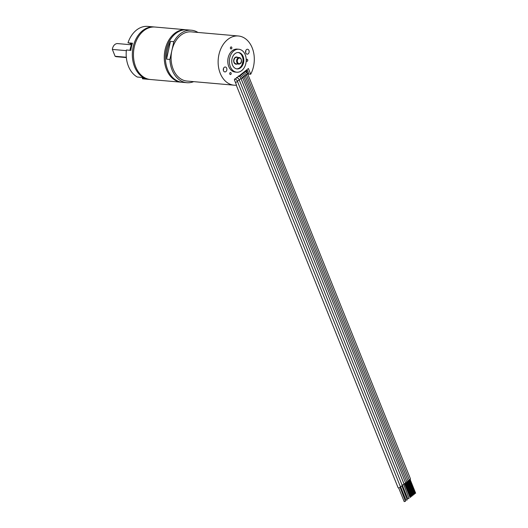 <?xml version="1.0" encoding="UTF-8"?>
<svg xmlns="http://www.w3.org/2000/svg" width="528" height="528" viewBox="0 0 528 528"><rect width="100%" height="100%" fill="white"/><g stroke="black" fill="none" stroke-linecap="round" stroke-linejoin="round"><path stroke-width="0.79" d="M236.676 68.871A8.23 6.013 -85 0 0 242.081 64.687A8.23 6.013 -85 0 0 242.326 56.41A8.23 6.013 95 0 0 238.108 52.51M241.982 64.898L242.86 62.139M241.6 55.004L242.451 56.74M242.425 63.829L242.649 62.093M242.339 56.813L242.081 55.856M234.973 57.763A3.293 2.402 95 0 0 233.732 61.36A3.293 2.402 95 0 0 235.818 63.855C233.462 62.561 233.211 60.522 235.066 57.743L236.392 57.295A3.293 2.402 95 0 0 235.105 57.664M243.111 56.476A8.23 6.013 95 0 0 238.504 52.523A8.23 6.013 95 0 0 232.808 56.463A8.23 6.013 95 0 0 232.459 64.97A8.23 6.013 -85 0 0 237.065 68.924A8.23 6.013 -85 0 0 242.755 64.99A8.23 6.013 -85 0 0 243.111 56.476M245.243 54.773A11.524 8.415 95 0 0 238.788 49.249A11.524 8.415 95 0 0 230.822 54.754A11.524 8.415 95 0 0 230.327 66.673A11.524 8.415 -85 0 0 236.782 72.204A11.524 8.415 -85 0 0 244.748 66.693A11.524 8.415 -85 0 0 245.243 54.773M238.788 49.249L237.224 49.111A11.524 8.415 95 0 0 229.251 54.622A11.524 8.415 95 0 0 228.763 66.535A11.524 8.415 -85 0 0 235.211 72.065L236.782 72.204M236.531 85.166L234.346 79.728L248.404 68.508L250.701 74.23A24.691 18.031 95 0 0 238.372 35.99A24.691 18.031 95 0 0 218.255 59.011A24.691 18.031 95 0 0 234.062 85.186A24.691 18.031 95 0 0 236.531 85.166M223.489 70.739A2.468 1.802 95 0 0 224.869 71.927A2.468 1.802 95 0 0 226.578 70.745A2.468 1.802 95 0 0 226.684 68.191A2.468 1.802 95 0 0 225.298 67.01A2.468 1.802 95 0 0 223.595 68.185A2.468 1.802 95 0 0 223.489 70.739M248.945 50.431A2.468 1.802 -85 0 1 248.84 52.985A2.468 1.802 -85 0 1 247.13 54.166A2.468 1.802 -85 0 1 245.751 52.985A2.468 1.802 -85 0 1 245.857 50.431A2.468 1.802 -85 0 1 247.559 49.249A2.468 1.802 -85 0 1 248.945 50.431M230.459 48.464A1.03 0.752 95 0 0 231.792 47.401A1.03 0.752 95 0 0 230.459 48.464M231.099 74.032A1.03 0.752 95 0 0 229.819 73.042A1.03 0.752 95 0 0 231.099 74.032M247.091 59.268A1.03 0.752 95 0 0 247.038 61.321A1.03 0.752 95 0 0 247.091 59.268M191.459 30.228L186.978 29.839A26.334 19.232 95 0 0 168.762 42.431A26.334 19.232 95 0 0 167.633 69.67A26.334 19.232 -85 0 0 182.378 82.309L186.859 82.698A26.334 19.232 -85 0 1 172.115 70.059A26.334 19.232 95 0 1 169.897 59.44L173.831 41.679A26.334 19.232 95 0 1 191.459 30.228A26.334 19.232 95 0 1 197.98 32.452M193.67 81.642A26.334 19.232 -85 0 1 186.859 82.698M238.372 35.99L191.314 31.865A24.691 18.031 95 0 0 180.675 35.369A24.691 18.031 95 0 0 171.864 50.563A24.691 18.031 95 0 0 187.004 81.061L234.062 85.186M248.015 73.993L250.701 74.23M170.471 41.382A26.334 19.232 95 0 0 166.538 59.149L170.471 41.382L173.831 41.679M166.538 59.149L169.897 59.44M245.995 70.429L247.579 70.567L246.616 71.333L247.441 73.385M245.685 70.679L245.276 71.214L246.616 71.333M245.276 71.214L244.959 71.557M244.114 71.933A0.924 0.673 95 0 0 243.982 72.336L243.731 72.534M242.893 72.91A0.924 0.673 95 0 0 242.761 73.313L242.51 73.511M241.666 73.887A0.924 0.673 95 0 0 241.534 74.29L241.283 74.488M240.438 74.864A0.924 0.673 95 0 0 240.306 75.266L240.055 75.464M239.217 75.841A0.924 0.673 95 0 0 239.085 76.243L239.045 76.276M402.079 485.034A1.254 0.488 -21.9 0 0 403.682 484.46A1.254 0.488 -21.9 0 0 403.993 483.919L240.946 78.329A1.254 0.488 -21.9 0 1 240.636 78.87A1.254 0.488 -21.9 0 1 239.012 79.438M403.709 484.44L409.022 498.498L407.755 498.742L402.244 485.034M400.29 486.466A1.254 0.488 -21.9 0 0 401.894 485.892A1.254 0.488 -21.9 0 0 402.204 485.351L239.158 79.754A1.254 0.488 -21.9 0 1 238.847 80.296A1.254 0.488 -21.9 0 1 237.224 80.87M401.92 485.872L407.233 499.924L405.966 500.174L400.448 486.46M240.953 78.243A0.924 0.356 158.1 0 0 241.553 78.355A0.924 0.356 158.1 0 0 242.438 77.959A0.924 0.356 158.1 0 0 242.662 77.557L405.596 482.869A0.924 0.356 158.1 0 1 405.372 483.272A0.924 0.356 158.1 0 1 404.488 483.668A0.924 0.356 158.1 0 1 403.887 483.556L240.676 77.788M410.659 497.072L410.065 497.31M242.596 77.398A0.924 0.356 158.1 0 0 243.659 76.982A0.924 0.356 158.1 0 0 243.89 76.58L406.824 481.892A0.924 0.356 158.1 0 1 406.593 482.295A0.924 0.356 158.1 0 1 405.537 482.711M411.88 496.096L411.292 496.333M243.824 76.421A0.924 0.356 158.1 0 0 244.886 75.999A0.924 0.356 158.1 0 0 245.111 75.603L408.052 480.916A0.924 0.356 158.1 0 1 407.821 481.318A0.924 0.356 158.1 0 1 406.758 481.734M413.107 495.119L412.513 495.356M245.045 75.445A0.924 0.356 158.1 0 0 246.107 75.022A0.924 0.356 158.1 0 0 246.338 74.626L409.273 479.939A0.924 0.356 158.1 0 1 409.048 480.341A0.924 0.356 158.1 0 1 407.986 480.757M414.335 494.142L413.741 494.38M246.272 74.468A0.924 0.356 158.1 0 0 247.335 74.045A0.924 0.356 158.1 0 0 247.566 73.649L410.5 478.962A0.924 0.356 158.1 0 1 410.269 479.358A0.924 0.356 158.1 0 1 409.213 479.78M415.556 493.159L414.962 493.403M247.83 74.316A23.377 17.068 95 0 0 248.549 72.996L247.579 70.567M236.28 85.193L398.092 487.707A1.254 0.488 -21.9 0 0 398.904 487.852A1.254 0.488 -21.9 0 0 400.105 487.318A1.254 0.488 -21.9 0 0 400.415 486.776L237.369 81.18A1.254 0.488 -21.9 0 1 237.059 81.721A1.254 0.488 -21.9 0 1 235.376 82.289M400.132 487.298L405.445 501.349L404.177 501.6L398.66 487.885M223.331 70.184A2.468 1.802 95 0 0 223.483 68.455M245.744 50.695A2.468 1.802 -85 0 1 245.593 52.43M154.48 27.001A26.334 19.232 95 0 0 153.925 26.941A26.334 19.232 95 0 0 135.709 39.534A26.334 19.232 95 0 0 134.581 66.772A26.334 19.232 -85 0 0 149.325 79.411A26.334 19.232 -85 0 0 149.886 79.451M149.325 79.411L143.161 78.87A26.334 19.232 -85 0 1 142.461 78.791L146.942 79.187A26.334 19.232 95 0 1 141.748 77.411L137.267 77.022A26.334 19.232 -85 0 1 128.423 66.231A26.334 19.232 -85 0 1 126.403 49.988L130.885 50.384A26.334 19.232 95 0 1 132.475 43.204L127.994 42.814A26.334 19.232 -85 0 1 147.761 26.4L153.925 26.941M185.856 29.74L155.041 27.04A26.334 19.232 95 0 0 136.831 39.633A26.334 19.232 95 0 0 135.703 66.871A26.334 19.232 -85 0 0 150.447 79.51L181.256 82.21A26.334 19.232 -85 0 1 166.511 69.571A26.334 19.232 95 0 1 167.647 42.332A26.334 19.232 95 0 1 185.856 29.74A26.334 19.232 95 0 1 186.417 29.799M181.817 82.249A26.334 19.232 -85 0 1 181.256 82.21M142.454 77.788L142.461 78.791M127.994 42.814L132.29 43.758M130.462 50.345A3.703 2.706 95 0 0 130.944 49.883M131.617 45.223A3.703 2.706 95 0 0 130.027 43.56M131.954 44.913L131.043 46.121L131.056 49.111M130.753 48.061L130.957 48.807M130.007 50.305A16.46 12.019 -85 0 1 131.452 44.867M126.337 57.572L116.543 56.714A6.587 4.805 -85 0 1 115.111 56.272L126.311 57.255M126.331 50.655L112.358 49.427L115.111 56.272M112.358 49.427A6.587 4.805 -85 0 1 117.691 43.593L131.413 44.794M237.138 63.974A3.623 2.647 -85 0 1 233.884 62.185A3.623 2.647 -85 0 1 235.085 57.506A3.623 2.647 -85 0 1 237.712 57.413M240.148 63.644A3.293 2.402 -85 0 1 238.729 64.112A3.293 2.402 -85 0 1 236.643 61.611A3.293 2.402 -85 0 1 237.884 58.021A3.293 2.402 -85 0 1 239.303 57.552L236.392 57.295M240.313 63.254A2.798 2.046 -85 0 1 237.541 62.304A2.798 2.046 -85 0 1 238.392 58.469A2.798 2.046 -85 0 1 241.164 59.42A2.798 2.046 -85 0 1 240.313 63.254M244.728 71.537L245.104 71.57A0.924 0.673 95 0 0 244.352 72.646M243.5 72.514L243.877 72.547A0.924 0.673 95 0 0 243.124 73.623M242.279 73.491L242.656 73.524A0.924 0.673 95 0 0 241.903 74.6M241.052 74.468L241.428 74.501A0.924 0.673 95 0 0 240.676 75.577M239.831 75.445L240.2 75.478A0.924 0.673 95 0 0 239.448 76.494M131.3 47.685A3.293 2.402 -85 0 1 131.69 45.91M235.818 63.855L238.729 64.112L240.286 63.611C242.312 62.674 241.778 57.79 239.303 57.552M234.663 78.896C236.062 79.312 236.96 80.071 237.369 81.18M238.24 76.045C239.639 76.461 240.537 77.22 240.946 78.329M236.452 77.471C237.851 77.887 238.748 78.646 239.158 79.754M242.662 77.557L240.2 75.478M405.24 483.364L410.771 497.125M404.488 483.668L410.025 497.429M243.89 76.58L241.428 74.501M406.461 482.387L411.998 496.148M405.715 482.691L411.246 496.452M245.111 75.603L242.656 73.524M407.689 481.411L413.219 495.172M406.943 481.714L412.474 495.475M246.338 74.626L243.877 72.547M408.91 480.434L414.447 494.195M408.164 480.731L413.695 494.498M247.566 73.649L245.104 71.57M410.137 479.457L415.668 493.218M409.391 479.754L414.922 493.522"/></g></svg>
